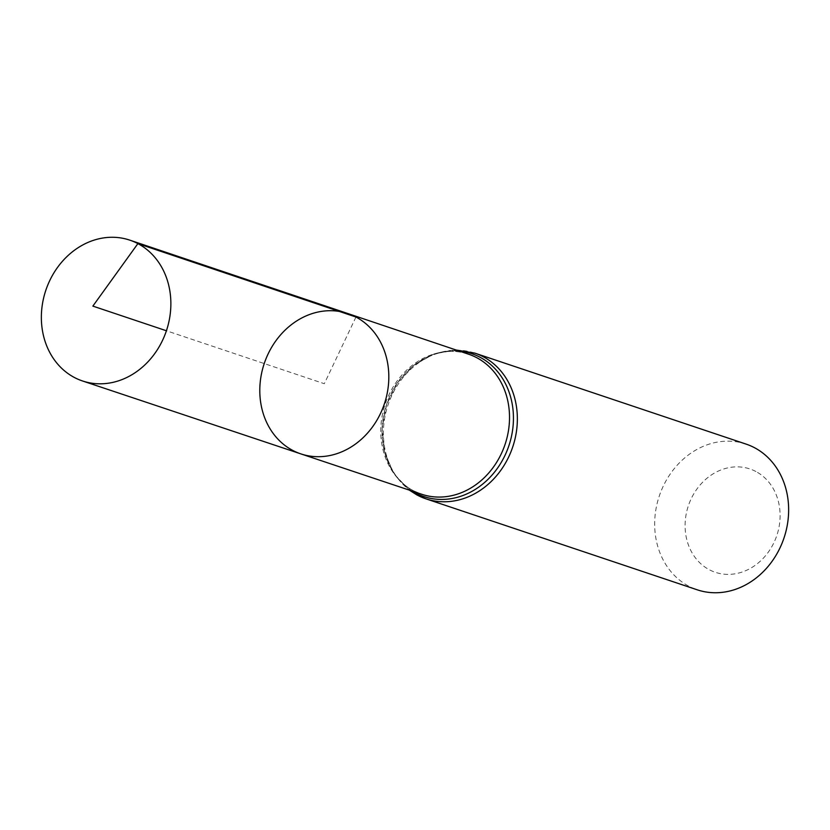 <?xml version="1.0" encoding="UTF-8"?>
<svg xmlns="http://www.w3.org/2000/svg" width="830" height="830" viewBox="0 0 830 830"><rect width="100%" height="100%" fill="white"/><g stroke="black" fill="none" stroke-linecap="round" stroke-linejoin="round"><path stroke-width="0.62" stroke-dasharray="4.15 3.11" d="M755.912 471.523A54.49 46.656 -71.5 0 0 685.092 526.22A54.49 46.656 -71.5 0 0 756.794 564.12A54.49 46.656 -71.5 0 0 755.912 471.523M746.087 444.102A76.837 65.798 -71.5 0 0 659.279 496.029A76.837 65.798 -71.5 0 0 697.231 589.808M300.844 453.886A74.005 63.36 108.5 0 1 292.648 450.379A74.005 63.36 108.5 0 1 266.025 358.685A74.005 63.36 108.5 0 1 347.895 313.564M355.966 317.029L324.302 383.709L166.415 330.765M421.723 494.265A73.849 63.236 108.5 0 1 413.548 490.758A73.849 63.236 108.5 0 1 386.988 399.251A73.849 63.236 108.5 0 1 468.68 354.234C438.977 342.946 399.168 365.729 386.842 403.847C374.226 438.375 387.527 478.028 413.952 490.935L421.723 494.265M412.188 491.08A75.343 64.512 108.5 0 1 386.593 404.594A75.343 64.512 108.5 0 1 459.156 351.028M417.49 495.209A76.837 65.798 108.5 0 1 389.841 400.029A76.837 65.798 108.5 0 1 474.802 353.124M456.241 350.042L434.194 353.87L413.963 365.159L397.56 382.671L386.593 404.594L382.132 428.695L384.653 452.558L393.991 473.764L409.273 490.105"/><path stroke-width="1.25" d="M355.966 317.029A74.005 63.36 -71.5 0 0 347.895 313.564A74.005 63.36 -71.5 0 0 264.231 363.561A74.005 63.36 -71.5 0 0 300.844 453.886A74.005 63.36 -71.5 0 0 382.609 408.661A74.005 63.36 -71.5 0 0 355.966 317.029L137.894 243.615L92.867 306.104L166.415 330.765M409.273 490.105L417.085 495.043L425.935 498.83L697.231 589.808A76.837 65.798 -71.5 0 0 782.182 542.903A76.837 65.798 -71.5 0 0 754.532 447.723A76.837 65.798 -71.5 0 0 746.087 444.102L474.802 353.124A76.837 65.798 108.5 0 1 483.247 356.744A76.837 65.798 108.5 0 1 510.896 451.925A76.837 65.798 108.5 0 1 425.935 498.83A76.837 65.798 108.5 0 1 417.49 495.209M300.844 453.886L421.723 494.265A73.849 63.236 108.5 0 0 503.322 449.134A73.849 63.236 108.5 0 0 476.731 357.689A73.849 63.236 108.5 0 0 468.68 354.234L347.895 313.564A74.005 63.36 108.5 0 1 384.383 403.847A74.005 63.36 108.5 0 1 300.844 453.886L82.554 380.98A74.275 63.599 108.5 0 1 74.337 377.463A74.275 63.599 108.5 0 1 47.621 285.416A74.275 63.599 108.5 0 1 129.791 240.14A74.275 63.599 108.5 0 1 166.415 330.765A74.275 63.599 108.5 0 1 82.554 380.98M459.156 351.028A75.343 64.512 108.5 0 1 509.61 443.49A75.343 64.512 108.5 0 1 415.519 492.989A75.343 64.512 108.5 0 1 412.188 491.08M474.802 353.124L456.241 350.042M347.895 313.564L129.791 240.14"/></g></svg>
